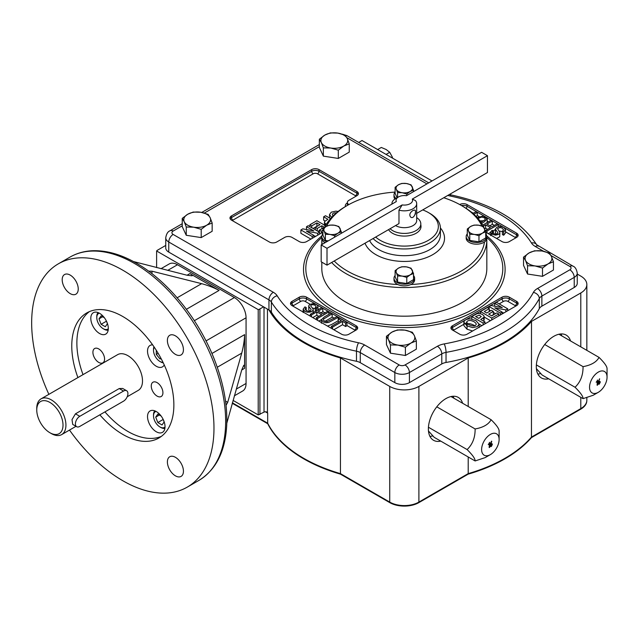 <?xml version="1.0" encoding="UTF-8"?>
<svg xmlns="http://www.w3.org/2000/svg" width="639" height="639" viewBox="0 0 639 639"><rect width="100%" height="100%" fill="white"/><g stroke="black" fill="none" stroke-linecap="round" stroke-linejoin="round"><path stroke-width="0.96" d="M341.322 231.829L337.951 233.171A8.251 4.761 0 0 0 340.092 228.57A8.251 4.761 180 0 0 334.253 225.208L329.652 225.096L326.281 226.438A8.251 4.761 180 0 1 334.253 225.208L338.854 226.518L341.322 231.829L341.322 233.315M334.588 235.719L329.98 234.409A8.251 4.761 180 0 0 337.951 233.171L334.588 235.719L334.588 237.205M416.348 340.899L414.344 335.603L412.347 332.264L404.862 330.131A13.411 7.74 180 0 1 414.344 335.603A13.411 7.74 180 0 1 410.877 343.079L405.406 347.225L405.406 355.492L416.348 349.166L416.348 340.899L410.877 343.079A13.411 7.74 0 0 1 397.929 345.084L390.445 344.908L390.445 353.175L405.406 355.492M405.406 347.225L397.929 345.084A13.411 7.74 180 0 1 388.448 339.613A13.411 7.74 180 0 1 391.915 332.136A13.411 7.74 180 0 1 404.862 330.131L397.386 329.956L391.915 332.136L386.443 336.274L386.443 344.541L390.445 353.175M553.454 261.742L551.449 256.447L549.444 253.108L541.968 250.975A13.411 7.74 180 0 1 551.449 256.447A13.411 7.74 180 0 1 547.982 263.931L542.503 268.068L542.503 276.336L553.454 270.017L553.454 261.742L547.982 263.931A13.411 7.74 0 0 1 535.027 265.928L527.55 265.752L527.55 274.019L542.503 276.336M542.503 268.068L535.027 265.928A13.411 7.74 180 0 1 525.546 260.456A13.411 7.74 180 0 1 529.02 252.98A13.411 7.74 180 0 1 541.968 250.975L534.492 250.8L529.02 252.98L523.541 257.118L523.541 265.385L527.55 274.019M212.156 223.011L206.685 225.192A13.411 7.74 0 0 0 210.151 217.715A13.411 7.74 180 0 0 200.67 212.244L193.194 212.06L187.722 214.249A13.411 7.74 180 0 1 200.67 212.244L208.146 214.377L210.151 217.715L212.156 223.011L212.156 231.278L201.205 237.596L201.205 229.329L193.729 227.196L186.253 227.013L186.253 235.288L201.205 237.596M186.253 227.013L184.248 221.725A13.411 7.74 180 0 0 193.729 227.196A13.411 7.74 180 0 0 206.685 225.192L201.205 229.329M570.547 340.946A24.753 14.29 120 0 0 566.186 335.084A24.753 14.29 120 0 0 547.112 341.721A24.753 14.29 120 0 0 536.313 366.626A24.753 14.29 120 0 0 541.441 377.961A24.753 14.29 120 0 0 548.693 378.807M537.862 374.047A24.753 14.29 120 0 0 540.698 373.559M561.801 335.898A24.753 14.29 120 0 0 561.018 333.949M462.62 403.265A24.753 14.29 120 0 0 458.259 397.402A24.753 14.29 120 0 0 439.185 404.032A24.753 14.29 120 0 0 428.378 428.945A24.753 14.29 120 0 0 433.506 440.271A24.753 14.29 120 0 0 440.766 441.118M429.927 436.365A24.753 14.29 120 0 0 432.763 435.878M453.866 398.209A24.753 14.29 120 0 0 453.083 396.26M234.369 395.805L242.644 391.028A16.502 9.529 -120 0 0 246.063 383.472L246.063 317.791A16.502 9.529 -120 0 0 234.393 297.574L177.506 264.738A16.502 9.529 -120 0 0 169.263 263.923L160.98 268.699M233.059 400.397L258.212 414.919L264.019 412.139L264.019 307.119M165.741 245.432L157.817 250.001A6.19 3.57 0 0 0 156.611 250.983L258.212 309.643L258.212 414.919M156.611 250.983L156.611 267.597M258.212 309.643A6.19 3.57 0 0 0 259.921 308.949L263.564 306.84L268.955 309.971A10.312 5.951 180 0 1 268.979 309.987L268.979 309.971A142.329 82.167 0 0 0 340.427 357.952L389.726 386.419A20.624 11.909 0 0 0 418.896 386.419L468.203 357.952A142.329 82.167 0 0 0 531.496 321.409L580.795 292.95A20.624 11.909 0 0 0 586.842 284.523A20.624 11.909 0 0 0 580.795 276.104L577.257 274.059M531.496 321.409L531.464 437.611L580.771 409.144A6.19 3.57 -120 0 0 580.795 408.617A20.624 11.909 0 0 0 586.842 400.198L586.842 397.777M418.896 386.419L418.896 502.086A6.19 3.57 60 0 1 418.872 502.613L468.179 474.146L468.203 473.619A142.329 82.167 0 0 0 531.496 437.076L580.795 408.617L580.795 397.338M340.427 357.952L340.443 474.146L389.75 502.613A6.19 3.57 -60 0 1 389.726 502.086A20.624 11.909 0 0 0 418.896 502.086L468.203 473.619L468.203 456.965M232.245 403.257L267.709 423.729L267.677 423.202A142.329 82.167 0 0 0 340.427 473.619L389.726 502.086L389.726 386.419M225.974 404.591L226.246 404.99L227.7 402.346L241.734 353.127C243.475 346.514 244.425 340.347 244.601 334.628L211.924 353.495M244.601 334.628L244.601 368.312C244.593 366.051 244.306 365.045 243.763 365.308L241.734 369.973L226.797 423.218M149.175 271.575L148.967 271.136L151.986 271.2L201.62 283.66L177.155 297.782M133.455 261.543L187.035 275.233L192.083 275.808C192.587 275.465 191.86 274.722 189.911 273.58L187.035 275.233M189.911 273.58L219.081 290.418C214.041 287.71 208.226 285.457 201.62 283.66M450.16 194.056L450.175 194.711M377.657 149.558L381.299 147.457L386.164 149.51L389.718 152.314L386.076 154.422M358.711 142.441L362.017 140.532L432.028 180.949M536.409 368.671L542.12 375.013L583.048 398.64C583.199 396.492 580.531 392.697 575.052 387.258L536.369 364.925M575.052 387.258C580.492 382.058 583.151 375.189 583.048 366.642C591.163 365.181 596.499 362.097 599.047 357.401C604.486 362.776 607.154 366.57 607.05 368.783L607.05 377.154A12.373 7.149 120 0 0 598.296 372.106A12.373 7.149 120 0 0 589.549 387.258A12.373 7.149 120 0 0 598.296 392.314A12.373 7.149 120 0 0 607.05 377.154M583.048 398.64L593.192 395.261L598.296 392.314M599.047 357.401L558.933 334.245M583.048 366.642L544.716 344.509M492.349 444.456L491.343 446.485L490.584 446.573L490.297 445.854L490.321 443.937L491.311 441.605L491.742 441.573L490.608 444.129L492.014 443.65L492.349 444.456L491.527 446.15L490.512 446.525M491.599 441.118L490.608 444.129M491.974 443.634L492.206 444.369M492.046 444.656L490.608 444.512L490.808 446.198L492.046 444.656L491.734 444.033M491.894 444.568L490.608 444.512M489.482 442.34L489.17 447.548M489.314 443.25L488.38 444.608L489.626 442.42L489.626 447.46L489.314 443.25L488.236 444.52M428.473 430.982L434.193 437.324L475.12 460.959C475.272 458.81 472.604 455.016 467.117 449.576L428.442 427.243M467.117 449.576C472.556 444.377 475.224 437.499 475.12 428.953C483.236 427.491 488.571 424.416 491.119 419.719C496.559 425.095 499.219 428.889 499.115 431.101L499.115 439.472A12.373 7.149 120 0 0 490.369 434.416A12.373 7.149 120 0 0 481.614 449.576A12.373 7.149 120 0 0 490.369 454.625A12.373 7.149 120 0 0 499.115 439.472M475.12 460.959L485.265 457.572L490.369 454.625M491.119 419.719L450.998 396.555M475.12 428.953L436.788 406.827M406.779 277.398L402.179 276.088L397.578 275.976L396.34 272.717A8.251 4.761 180 0 1 398.48 268.116L401.843 266.775L406.452 266.886L411.053 268.196L413.513 273.516L413.513 279.65L406.779 283.54L397.578 282.111L395.11 276.799L395.11 270.664L398.48 268.116A8.251 4.761 180 0 1 406.452 266.886A8.251 4.761 180 0 1 412.283 270.257A8.251 4.761 0 0 1 410.15 274.858L406.779 277.398L406.779 283.54M397.578 275.976L397.578 282.111M413.513 273.516L410.15 274.858A8.251 4.761 180 0 1 402.179 276.088A8.251 4.761 180 0 1 396.34 272.717L395.11 270.664M490.464 444.432L490.744 446.15M338.311 150.173L338.311 158.44L349.253 152.122L349.253 143.855L343.782 146.035L338.311 150.173L330.834 148.04L323.358 147.865L323.358 156.132L338.311 158.44M323.358 147.865L321.353 142.569L319.348 139.23L319.348 147.497L323.358 156.132M319.348 139.23L324.82 135.093A13.411 7.74 180 0 0 321.353 142.569A13.411 7.74 180 0 0 330.834 148.04A13.411 7.74 0 0 0 343.782 146.035A13.411 7.74 180 0 0 347.257 138.559L345.252 135.22L337.775 133.088L330.299 132.904L324.82 135.093A13.411 7.74 180 0 1 337.775 133.088A13.411 7.74 180 0 1 347.257 138.559L349.253 143.855M586.802 400.917A20.592 11.885 180 0 1 586.746 401.635A20.592 11.885 180 0 1 580.771 409.144M531.464 437.611A142.289 82.151 180 0 1 468.179 474.146M418.872 502.613A20.592 11.885 180 0 1 389.75 502.613M340.443 474.146A142.289 82.151 180 0 1 267.709 423.729M268.955 309.971L268.955 299.867A6.19 3.57 120 0 1 273.332 292.287L173.137 234.441A6.19 3.57 120 0 0 168.76 242.013A10.312 5.951 180 0 1 165.741 237.804L165.741 247.892A10.312 5.951 0 0 0 168.76 252.101L263.564 306.84M574.229 287.47A10.312 5.951 0 0 0 577.257 283.261L577.257 273.173A10.312 5.951 180 0 1 574.229 277.382A6.19 3.57 -120 0 0 569.86 269.802L537.495 288.493A6.19 3.57 -120 0 1 541.872 296.073A10.312 5.951 180 0 0 539.308 298.525A6.19 4.824 -151.8 0 0 533.397 292.414A135.109 78.006 180 0 1 444.201 343.91A6.19 1.494 -100.1 0 1 446.03 352.377L446.03 362.465A141.291 81.576 0 0 0 539.308 308.613A10.312 5.951 0 0 1 541.872 306.161L574.229 287.47L574.229 277.382L541.872 296.073L541.872 306.161M446.03 362.465A10.312 5.951 0 0 0 441.781 363.942L441.781 353.854A6.19 3.57 -120 0 0 437.403 346.274L405.046 364.957A6.19 3.57 60 0 1 409.415 372.537A10.312 5.951 180 0 1 394.83 372.537L360.276 352.584A6.19 3.57 120 0 1 364.645 345.004L399.207 364.957A6.19 3.57 120 0 0 394.83 372.537L394.83 382.625A10.312 5.951 0 0 0 409.415 382.625L441.781 363.942M360.276 362.672L360.276 352.584A10.312 5.951 180 0 0 356.474 351.194A6.19 1.709 101.7 0 1 358.567 342.784A135.109 78.006 180 0 1 277.19 295.793A6.19 4.753 148.1 0 0 271.367 302.055L271.367 312.144A141.291 81.576 0 0 0 356.474 361.283A10.312 5.951 0 0 1 360.276 362.672L394.83 382.625M271.367 312.144A10.312 5.951 0 0 0 268.979 309.971M468.203 357.952L468.203 406.484M267.461 309.108L267.461 412.658A142.329 82.167 0 0 0 267.677 413.098L267.677 423.202L232.372 402.818M267.461 412.658A2.061 1.19 0 0 0 265.425 411.796L267.677 413.098M265.425 411.796A2.061 1.19 0 0 0 264.019 412.139M599.973 382.338L598.543 382.202L598.743 383.887L599.973 382.338L599.67 381.723M599.829 382.258L598.543 382.202M598.392 382.114L598.679 383.839M599.909 381.323L599.462 383.831L598.447 384.207M599.526 378.799L598.392 381.731L599.941 381.339L600.285 382.138L599.27 384.167L598.519 384.255L598.232 383.536L598.256 381.627L599.67 378.887L598.543 381.818M597.409 380.029L597.106 385.237M597.409 385.061L597.249 380.94L596.163 382.21M596.554 381.986L597.553 380.109L597.553 385.149M597.249 380.94L596.698 382.074M392.474 157.37L389.718 152.314M158.137 353.303L156.283 354.365L156.283 350.284M160.956 358.311L159.926 358.902L156.283 354.365M161.212 358.791L159.926 358.902M163.017 419.088L164.135 421.972L162.034 424.967L157.825 422.539L155.716 417.115L157.825 414.12L161.116 416.021M159.367 415.007L155.716 417.115M163.161 419.456L157.825 422.539M102.639 316.76L98.997 318.861L101.098 315.866L104.397 317.775M106.433 321.209L101.098 324.292L98.997 318.861M106.298 320.842L107.416 323.725L105.307 326.721L101.098 324.292M154.295 347.241A9.074 5.24 -120 0 0 153.512 350.34A9.074 5.24 -120 0 0 159.926 361.45A9.074 5.24 -120 0 0 163.001 362.321M160.804 361.962L159.926 361.45L160.804 361.962A10.312 5.951 -120 0 0 163.272 362.888M156.036 411.404A9.074 5.24 -120 0 0 153.512 415.837A9.074 5.24 -120 0 0 159.926 426.956A9.074 5.24 -120 0 0 165.03 426.98M99.309 313.158A9.074 5.24 -120 0 0 96.785 317.591A9.074 5.24 -120 0 0 103.206 328.702A9.074 5.24 -120 0 0 108.303 328.734M153.943 346.721A10.312 5.951 -120 0 0 153.512 349.325L153.512 350.34M159.926 426.956L160.804 427.459A10.312 5.951 -120 0 0 164.902 428.37M154.774 410.821A10.312 5.951 -120 0 0 153.512 414.823L153.512 415.837M98.047 312.575A10.312 5.951 -120 0 0 96.785 316.577L96.785 317.591M103.206 328.702L104.077 329.213A10.312 5.951 -120 0 0 108.175 330.123M123.543 391.052A6.19 3.57 -60 0 1 126.642 390.741A6.19 3.57 -60 0 1 127.584 395.701A6.19 3.57 -60 0 1 123.543 401.156L79.787 426.413A6.19 3.57 -60 0 1 76.696 426.724A6.19 3.57 -60 0 1 75.745 421.764A6.19 3.57 -60 0 1 79.787 416.309L123.543 391.052L119.229 388.552L75.466 413.816L72.007 419.591L72.718 424.424L76.696 426.724M49.89 402.418A18.563 10.719 60 0 1 63.013 425.151A18.563 10.719 60 0 1 49.89 432.731A18.563 10.719 60 0 1 36.758 409.998A18.563 10.719 60 0 1 49.89 402.418M48.876 394.343A128.918 74.428 60 0 1 58.357 263.827A128.918 74.428 60 0 1 122.816 270.209A128.918 74.428 60 0 1 207.036 383.815A128.918 74.428 60 0 1 187.275 487.118A128.918 74.428 60 0 1 69.499 430.071M70.218 275.105A11.342 6.55 -120 0 0 64.547 274.538A11.342 6.55 -120 0 0 64.547 287.646A11.342 6.55 -120 0 0 75.889 294.196A11.342 6.55 -120 0 0 77.631 285.098A11.342 6.55 -120 0 0 70.218 275.105M183.433 349.733A11.342 6.55 -120 0 0 178.481 338.319A11.342 6.55 -120 0 0 169.742 335.275A11.342 6.55 -120 0 0 169.742 348.375A11.342 6.55 -120 0 0 181.085 354.925A11.342 6.55 -120 0 0 183.433 349.733M175.413 475.839A11.342 6.55 -120 0 0 181.085 476.398A11.342 6.55 -120 0 0 181.085 463.299A11.342 6.55 -120 0 0 169.742 456.749A11.342 6.55 -120 0 0 168.001 465.839A11.342 6.55 -120 0 0 175.413 475.839M99.836 414.839A72.191 41.679 -120 0 0 122.816 434.416A72.191 41.679 -120 0 0 158.911 437.995A72.191 41.679 -120 0 0 158.911 354.629A72.191 41.679 -120 0 0 86.72 312.95A72.191 41.679 -120 0 0 77.91 377.577M126.642 390.741L122.656 388.448L119.229 388.552M36.758 409.998L36.758 408.313A20.624 11.909 60 0 1 41.032 398.872A20.624 11.909 60 0 1 56.927 404.399A20.624 11.909 60 0 1 65.929 425.151A20.624 11.909 60 0 1 61.663 434.6A20.624 11.909 60 0 1 51.344 433.577L49.89 432.731M104.94 411.891A72.191 41.679 -120 0 0 127.92 431.469A72.191 41.679 -120 0 0 161.371 436.365M89.364 311.632A72.191 41.679 -120 0 0 83.014 374.63M164.239 364.941A12.373 7.149 60 0 1 162.466 366.866A12.373 7.149 60 0 1 152.929 363.551A12.373 7.149 60 0 1 147.529 351.099A12.373 7.149 60 0 1 150.093 345.427A12.373 7.149 60 0 1 152.641 344.86M147.529 416.596A12.373 7.149 60 0 1 150.093 410.933A12.373 7.149 60 0 1 162.466 418.074A12.373 7.149 60 0 1 162.466 432.363A12.373 7.149 60 0 1 152.929 429.049A12.373 7.149 60 0 1 147.529 416.596M90.81 318.35A12.373 7.149 60 0 1 93.366 312.679A12.373 7.149 60 0 1 105.747 319.827A12.373 7.149 60 0 1 105.747 334.117A12.373 7.149 60 0 1 96.209 330.802A12.373 7.149 60 0 1 90.81 318.35M41.032 398.872L117.608 354.661A20.624 11.909 60 0 1 138.232 366.57A20.624 11.909 60 0 1 138.232 390.389L127.209 396.755M104.58 359.046A8.251 4.761 -120 0 0 100.978 350.747A8.251 4.761 -120 0 0 94.62 348.535A8.251 4.761 -120 0 0 93.358 355.148A8.251 4.761 -120 0 0 98.749 362.417A8.251 4.761 -120 0 0 102.871 362.824A8.251 4.761 -120 0 0 104.58 359.046M162.921 392.729A8.251 4.761 -120 0 0 159.327 384.43A8.251 4.761 -120 0 0 152.969 382.218A8.251 4.761 -120 0 0 151.699 388.832A8.251 4.761 -120 0 0 157.09 396.1A8.251 4.761 -120 0 0 161.212 396.507A8.251 4.761 -120 0 0 162.921 392.729M182.243 218.386L187.722 214.249A13.411 7.74 180 0 0 184.248 221.725L182.243 218.386L182.243 226.653L186.253 235.288M415.478 214.081L415.478 211.813M327.008 248.315L321.177 244.945L396.34 201.549A8.251 4.761 180 0 1 398.48 196.948A8.251 4.761 180 0 1 406.452 195.718L481.614 152.314L487.453 155.684L412.283 199.08L415.478 200.606A12.373 7.149 180 0 1 416.692 203.681A12.373 7.149 180 0 1 398.976 210.135L402.179 204.919L327.008 248.315L327.008 265.153L398.976 223.602L398.976 210.135M391.939 203.681L391.939 204.097A12.373 7.149 180 0 1 391.939 203.681A12.373 7.149 180 0 1 395.565 198.633L398.48 196.948M395.565 225.575A12.373 7.149 -0 0 0 413.066 225.575A12.373 7.149 -0 0 0 416.692 220.527L416.692 203.681M413.066 210.423L414.879 210.071C416.82 210.902 414.136 219.457 410.757 217.22C408.976 214.96 409.743 212.691 413.066 210.423M412.283 199.08A8.251 4.761 180 0 1 402.179 204.919M416.692 217.595A16.502 9.529 180 0 1 420.813 223.898A16.502 9.529 180 0 1 415.981 230.631A16.502 9.529 180 0 1 390.102 228.73M416.692 213.378L487.453 172.53L487.453 155.684M321.177 244.945L321.177 261.79L327.008 265.153M388.544 229.633A16.71 9.649 0 0 0 407.115 235.951A16.71 9.649 0 0 0 421.021 226.438A16.71 9.649 0 0 0 420.813 224.928M375.676 237.061A34.035 19.649 0 0 0 425.67 241.742A34.035 19.649 0 0 0 428.378 212.547A34.035 19.649 0 0 0 422.706 209.904M373.072 238.563A36.096 20.839 0 0 0 413.673 248.251A36.096 20.839 0 0 0 440.407 228.123A36.096 20.839 0 0 0 429.839 213.386L428.378 212.547M413.513 275.537A10.312 5.951 180 0 1 414.623 278.221L414.623 279.906A10.312 5.951 180 0 1 410.837 284.515A80.442 46.447 0 0 0 484.49 241.997A10.312 5.951 180 0 1 473.044 243.834A10.312 5.951 180 0 1 466.19 238.227L466.19 236.542A10.312 5.951 180 0 1 467.301 233.858M481.934 226.03A80.442 46.447 0 0 0 461.198 205.383A80.442 46.447 0 0 0 443.762 197.747M394.934 199.025A10.312 5.951 180 0 1 393.999 196.548L393.999 194.863A10.312 5.951 180 0 1 395.11 192.171M395.11 192.083A80.442 46.447 0 0 0 347.432 205.383A80.442 46.447 0 0 0 326.577 226.27M325.179 242.636A10.312 5.951 180 0 1 324.133 241.997A80.442 46.447 0 0 0 324.316 243.132M334.205 261A80.442 46.447 0 0 0 397.785 284.515A10.312 5.951 180 0 1 393.999 279.906L393.999 278.221A10.312 5.951 180 0 1 395.11 275.537M321.832 238.666A82.511 47.637 0 0 0 321.808 239.913A82.511 47.637 0 0 0 322.168 244.37M331.649 262.477A82.511 47.637 0 0 0 421.205 286.536A82.511 47.637 0 0 0 486.551 243.778A82.511 47.637 0 0 0 486.822 239.913A82.511 47.637 0 0 0 486.79 238.666M486.335 234.729A82.511 47.637 0 0 0 485.712 232.117M484.226 228.067A82.511 47.637 0 0 0 462.652 206.229L461.198 205.383M347.432 205.383L345.971 206.229A82.511 47.637 0 0 0 324.636 227.54M322.919 232.117A82.511 47.637 0 0 0 322.296 234.729M321.808 239.913L321.808 244.585M321.808 262.15L321.808 268.54A82.511 47.637 0 0 0 404.311 316.177A82.511 47.637 0 0 0 486.822 268.54L486.822 239.913M413.513 190.15L410.15 191.492L406.779 194.04L402.179 192.722L397.578 192.619L396.34 189.36A8.251 4.761 180 0 1 398.48 184.759L401.843 183.417L406.452 183.521L411.053 184.839L413.513 190.15L413.513 191.636M406.779 194.04L406.779 195.526M397.578 192.619L397.578 197.467M395.11 187.307L398.48 184.759A8.251 4.761 180 0 1 406.452 183.521A8.251 4.761 180 0 1 412.283 186.892A8.251 4.761 0 0 1 410.15 191.492A8.251 4.761 180 0 1 402.179 192.722A8.251 4.761 180 0 1 396.34 189.36L395.11 187.307L395.11 193.441L397.107 197.739M395.996 198.386A10.312 5.951 180 0 1 393.999 194.863M325.379 234.297L324.149 231.038A8.251 4.761 180 0 0 329.98 234.409L325.379 234.297L325.379 240.432L322.919 235.12L322.919 228.986L324.149 231.038A8.251 4.761 180 0 1 326.281 226.438L322.919 228.986M328.23 240.871L325.379 240.432M324.133 241.997A10.312 5.951 180 0 1 321.808 238.227L321.808 236.542A10.312 5.951 180 0 1 322.919 233.858M326.856 241.662A10.312 5.951 180 0 1 321.808 236.542M410.837 284.515A10.312 5.951 180 0 1 397.785 284.515M414.623 278.221A10.312 5.951 180 0 1 410.837 282.837A10.312 5.951 180 0 1 399.894 283.604A10.312 5.951 180 0 1 393.999 278.221M485.712 231.829L482.341 233.171A8.251 4.761 0 0 0 484.474 228.57A8.251 4.761 180 0 0 478.643 225.208A8.251 4.761 180 0 0 470.671 226.438L474.042 225.096L478.643 225.208L483.244 226.518L485.712 231.829L485.712 237.964L478.97 241.854L469.769 240.432L467.301 235.12L467.301 228.986L468.539 231.038A8.251 4.761 180 0 1 470.671 226.438L467.301 228.986M478.97 235.719L474.37 234.409A8.251 4.761 180 0 0 482.341 233.171L478.97 235.719L478.97 241.854M469.769 234.297L468.539 231.038A8.251 4.761 180 0 0 474.37 234.409L469.769 234.297L469.769 240.432M485.712 233.858A10.312 5.951 180 0 1 486.822 236.542L486.822 238.227A10.312 5.951 180 0 1 484.49 241.997M486.822 236.542A10.312 5.951 180 0 1 476.51 242.501A10.312 5.951 180 0 1 466.19 236.542M332.576 327.112L331.353 326.409L341.322 320.658L338.279 318.901L339.605 318.134L346.937 322.368L345.611 323.126L342.536 321.361L332.576 327.112L332.576 329.013M342.536 321.361L342.536 324.724L333.846 329.748M345.611 323.126L345.611 326.497L342.536 324.724M346.937 322.368L346.937 325.738L345.611 326.497M338.279 318.901L338.406 322.336M331.353 326.409L331.353 328.31M332.144 313.829L323.653 319.005L323.39 320.059L324.364 321.026L327.008 321.705L336.985 316.624L338.207 317.327L328.67 322.463L325.85 322.751L323.102 321.864L321.449 319.652L324.412 316.896L330.93 313.126L332.144 313.829L332.144 317.192L324.995 321.337M338.207 317.327L338.207 320.698L331.681 324.46L327.503 326.09M311.512 314.955L310.306 314.26L321.593 307.734L322.807 308.437L318.15 311.121L322.999 313.925L327.655 311.233L328.861 311.936L317.567 318.454L316.361 317.751L321.681 314.684L316.832 311.888L311.512 314.955L311.512 316.856M316.832 311.888L316.832 315.251L312.783 317.591M318.765 316.369L316.832 315.251M316.361 317.751L316.361 319.652M317.567 318.454L317.567 320.355M321.465 319.572L318.845 321.09M328.861 311.936L328.861 314.324M322.807 308.437L322.807 311.808L321.066 312.806M310.306 314.26L310.306 316.161M315.195 307.83L316.153 306.552L315.083 305.29L313.03 304.643L311.281 305.011L310.626 305.857L312.974 308.813L313.134 310.211L311.864 311.433L309.635 312.191L307.175 312.183L304.867 311.337L303.166 309.172L304.931 306.904L306.201 307.519L305.075 309.004L306.305 310.602L308.541 311.281L310.53 310.826L311.137 309.46L308.789 306.44L308.909 305.362L309.971 304.396L313.094 303.621L316.353 304.491L317.751 305.777L317.783 307.143L316.465 308.437L315.195 307.83L315.418 311.305M316.465 308.437L316.465 310.698M309.715 311.161L308.789 309.811L308.733 306.033M306.201 307.519L306.201 310.546M316.353 307.862L316.848 308.182M315.195 308.725L312.351 308.03M310.306 315.426L309.34 315.602M303.229 312.072L304.132 310.842M472.932 213.458L476.055 211.653L477.269 212.356L473.89 214.313M477.269 212.356L477.269 215.726L476.087 216.413M480.999 222.332L484.969 219.768L485.233 218.706L484.258 217.739L481.622 217.068L477.996 218.474M477.165 217.548L483.276 216.086L487.19 218.913L484.218 221.877L481.67 223.346M487.19 218.913L487.158 222.564M483.635 220.798L479.937 220.862M482.741 225.12L491.056 220.319L492.27 221.014L486.95 224.089L491.79 226.885L497.11 223.81L498.324 224.513L487.03 231.03L485.816 230.336L490.472 227.644L485.632 224.848L483.316 226.182M492.27 221.014L492.27 224.385L489.865 225.767M485.632 224.848L485.632 228.211L484.586 228.818M487.557 229.329L485.632 228.211M485.816 230.336L485.816 232.237M487.03 231.03L487.03 232.931M495.385 229.577L492.158 231.438M490.68 235.647L490.848 231.63L492.158 230.328L493.436 230.943L492.477 232.253L493.548 233.483L495.6 234.13L497.342 233.754L497.997 232.947L495.385 229.097L496.767 227.34L498.995 226.573L501.455 226.589L503.764 227.436L505.465 229.617L503.692 231.861L502.422 231.246L503.548 229.76L502.318 228.163L500.081 227.492L497.446 228.57L499.834 232.324L499.714 233.403L498.652 234.369L495.529 235.152L492.278 234.273L490.68 232.276L488.3 233.666M498.324 224.513L498.324 226.717M492.158 230.328L492.477 233.85M493.436 230.943L493.436 233.411M502.422 231.598L498.907 230.983M499.898 232.732L499.714 236.773L496.583 238.451M502.422 231.246L502.422 234.617L503.692 235.232L503.692 231.861M490.792 235.104L492.158 233.698M496.279 234.106L495.385 232.468L495.385 229.097M505.465 229.601L505.465 232.987L503.692 235.232M306.504 226.709L308.246 225.695L319.54 232.221L317.719 233.267L306.393 231.094L313.941 235.456L312.191 236.462L300.897 229.944L302.782 228.858L313.869 230.959L306.504 226.709L306.504 229.561M300.897 229.944L300.897 233.307L310.921 239.098M312.191 236.462L312.191 238.363M313.941 235.456L313.941 237.357M315.81 236.27L313.941 235.911M317.719 233.267L317.719 235.168M319.54 232.221L319.54 234.122M322.919 230.272L321.289 231.206L319.38 230.112L324.388 227.22L321.872 225.775L317.216 228.458L315.315 227.364L319.971 224.672L316.904 222.899L311.744 225.879L309.835 224.784L316.872 220.719L325.547 225.727M311.744 225.879L311.744 227.716M309.835 224.784L309.835 226.613M316.904 222.899L316.904 226.27L313.07 228.482M315.315 227.364L315.315 229.776M317.216 228.458L317.216 230.879M319.38 230.575L318.046 231.35M321.872 225.775L321.872 228.674M319.38 230.112L319.38 232.125M320.019 233.842L319.54 233.57M321.289 231.206L321.289 233.107M328.486 221.134L327.464 222.572M326.321 224.369L324.652 222.875L324.636 221.533L327.903 219.273L323.646 216.813L325.523 215.726L330.515 218.61M325.107 221.022L323.646 220.175L323.646 216.813M324.524 225.144L325.674 223.962M336.426 212.843C333.957 212.675 332.599 213.258 332.352 214.576L333.047 215.91M331.569 217.436L329.524 214.496L331.306 212.164L335.874 211.142L338.119 211.477M329.532 218.035L329.524 214.496M502.118 312.064L500.377 313.07L489.083 306.552L490.904 305.498L502.238 307.671L494.69 303.317L496.431 302.311L507.725 308.829L505.848 309.915L494.754 307.814L502.118 312.064L502.118 313.965M503.931 312.918L502.118 312.575M505.848 309.915L505.848 311.816M507.725 308.829L507.725 310.73M494.69 303.317L494.69 306.225M489.083 306.552L489.083 308.565M495.552 313.653L493.316 312.359M490.584 310.786L489.242 310.011M500.377 313.07L500.377 314.971M498.787 313.989L491.758 318.046L480.464 311.528L487.341 307.559L489.242 308.661L484.242 311.544L486.75 312.998L491.407 310.306L493.316 311.409L488.659 314.092L491.726 315.866L496.886 312.886L498.787 313.989L498.787 315.89M493.316 311.409L493.316 314.779L491.575 315.778M489.242 308.661L489.242 311.56M480.464 311.528L480.464 313.637M490.48 320.682L484.162 317.032M491.758 318.046L491.758 319.947M475.592 316.537L478.819 318.398L481.247 316.537L479.282 315.163L475.592 316.537M484.985 321.96L483.1 323.046L471.814 316.521L477.165 313.621L479.641 313.477L482.381 314.444L483.979 315.898L483.995 317.232L480.728 319.5L484.985 321.96L484.985 323.861M482.948 318.174L484.162 319.987L483.523 321.113M471.814 316.521L471.814 319.037M481.83 325.674L479.098 324.101M483.1 323.046L483.1 324.947M474.921 325.682C466.973 321.649 467.748 324.924 466.67 325.642M468.906 324.716C473.1 326.513 475.56 326.337 476.279 324.189C475.664 322.423 473.707 321.185 470.408 320.466C468.171 320.427 466.925 321.042 466.67 322.312L468.906 324.716M467.053 325.874L463.85 322.184C464.385 320.019 466.574 318.917 470.408 318.869L475.975 320.642L479.106 324.277L477.317 326.601L472.748 327.631L467.053 325.874L467.053 329.237L463.85 325.547L463.85 322.184M472.628 330.994L467.053 329.237M464.609 323.989L466.67 322.743M356.179 330.012L348.886 334.221A5.16 2.979 180 0 1 341.593 334.221L292.007 305.594A5.16 2.979 180 0 1 290.497 303.485A5.16 2.979 180 0 1 292.007 301.384L299.3 297.175A5.16 2.979 180 0 1 306.592 297.175L356.179 325.802A5.16 2.979 180 0 1 357.688 327.911A5.16 2.979 180 0 1 356.179 330.012M459.737 204.568L459.737 204.544A5.16 2.979 180 0 1 467.029 204.544L516.624 233.171A5.16 2.979 180 0 1 518.133 235.28A5.16 2.979 180 0 1 516.624 237.388L509.331 241.598A5.16 2.979 180 0 1 502.038 241.598L485.728 232.181M509.331 297.175L516.624 301.384A5.16 2.979 180 0 1 518.133 303.485A5.16 2.979 180 0 1 516.624 305.594L467.029 334.221A5.16 2.979 180 0 1 459.737 334.221L452.444 330.012A5.16 2.979 180 0 1 450.934 327.911A5.16 2.979 180 0 1 452.444 325.802L502.038 297.175A5.16 2.979 180 0 1 509.331 297.175L509.331 298.86L516.624 303.07A5.16 2.979 180 0 1 517.917 304.332M348.886 204.544L348.886 204.544A5.16 2.979 0 0 1 347.376 202.435L347.376 204.121A5.16 2.979 180 0 0 347.736 205.207M322.903 232.181L306.592 241.598A5.16 2.979 180 0 1 299.3 241.598L292.007 237.388A5.16 2.979 0 0 0 284.714 237.388L276.687 242.013A5.16 2.979 180 0 1 269.394 242.013L231.478 220.12A5.16 2.979 180 0 1 229.968 218.019A5.16 2.979 180 0 1 231.478 215.91L311.696 169.599A5.16 2.979 180 0 1 318.989 169.599L356.913 191.492A5.16 2.979 180 0 1 358.423 193.601A5.16 2.979 180 0 1 356.913 195.702L348.886 200.334A5.16 2.979 0 0 0 347.376 202.435M486.822 237.484A98.494 56.863 180 0 1 466.366 312.703A98.494 56.863 180 0 1 334.668 308.749A98.494 56.863 180 0 1 321.808 237.484M390.445 344.908L388.448 339.613L386.443 336.274M527.55 265.752L525.546 260.456L523.541 257.118M580.795 292.95L580.795 346.865M259.921 308.949L259.921 414.511M134.486 263.476A128.918 74.428 60 0 1 218.706 377.074A128.918 74.428 60 0 1 198.945 480.384C216.166 469.729 225.431 451.19 226.741 424.743C227.5 404.399 223.418 382.745 214.504 359.789C198.865 319.292 168.257 281.28 136.546 263.268C120.923 254.274 106.01 250.113 91.808 250.776C83.829 251.231 76.568 253.332 70.026 257.086A128.918 74.428 60 0 1 134.486 263.476M151.986 273.708L151.986 271.2M241.734 353.127L217.26 367.257M225.535 401.092L227.7 402.346M219.081 290.418L186.396 309.292M244.601 368.312L241.734 369.973M177.506 264.738L167.722 270.385M234.393 297.574L194.352 320.698M246.063 317.791L206.022 340.906M246.063 383.472L236.27 389.119M75.466 413.816L79.787 416.309M369.598 240.568A36.096 20.839 0 0 0 409.303 255.496A36.096 20.839 0 0 0 440.407 234.856L440.407 228.123M365.029 243.211A40.225 23.22 0 0 0 417.594 260.145A40.225 23.22 0 0 0 440.407 227.979M539.308 308.613L539.308 298.525A141.291 81.576 180 0 1 446.03 352.377A10.312 5.951 180 0 0 441.781 353.854L409.415 372.537L409.415 382.625M405.046 364.957A4.122 2.38 180 0 1 399.207 364.957M437.403 346.274A16.502 9.529 180 0 1 444.201 343.91M358.567 342.784A16.502 9.529 180 0 1 364.645 345.004M533.397 292.414A16.502 9.529 180 0 1 537.495 288.493M356.474 361.283L356.474 351.194A141.291 81.576 180 0 1 271.367 302.055A10.312 5.951 180 0 0 268.955 299.867L168.76 242.013L168.76 252.101M273.332 292.287A16.502 9.529 180 0 1 277.19 295.793M449.425 194.48L451.318 194.983C491.886 203.777 520.346 220.367 536.688 244.753L572.951 266.128A6.19 3.57 120 0 0 569.86 266.439A4.122 2.38 180 0 1 569.86 269.802M538.389 246.175A6.19 3.57 120 0 0 535.298 246.486L543.605 251.279M551.01 255.552L569.86 266.439M173.137 234.441A4.122 2.38 180 0 1 173.137 231.07A6.19 3.57 -120 0 0 170.038 230.767C167.833 231.566 166.396 233.906 165.741 237.804M536.688 244.753A6.19 4.753 148.1 0 0 531.44 242.972A16.502 9.529 180 0 0 535.298 246.486M173.137 231.07L182.243 225.807M204.336 213.059L319.348 146.65M451.318 194.983A6.19 1.709 101.7 0 0 450.056 195.989A135.109 78.006 180 0 1 531.44 242.972M345.348 135.348A6.19 3.57 -60 0 1 346.881 135.612L342.288 134.158M450.056 195.989A16.502 9.529 180 0 1 447.811 195.414M346.817 137.665L426.908 183.904M461.502 205.558A5.16 2.979 180 0 1 467.029 206.229L485.512 216.901M466.095 208.338A2.061 1.19 120 0 0 467.029 206.229L467.029 204.544M505.465 231.781L515.162 237.388A2.061 1.19 120 0 0 516.624 234.856A5.16 2.979 180 0 1 517.917 236.118M487.19 221.238L488.324 221.893M492.27 224.169L494.378 225.391M471.127 211.956L473.323 213.234M477.269 215.511L479.146 216.597M485.544 216.917L503.748 227.428M503.78 227.444L516.624 234.856L516.624 233.171M515.162 237.388A3.091 1.789 180 0 1 515.769 237.876M292.862 306.089A3.091 1.789 180 0 1 293.461 305.594A2.061 1.19 60 0 1 292.007 303.07L299.3 298.86A5.16 2.979 180 0 1 306.592 298.86A2.061 1.19 -60 0 1 305.13 301.384L310.171 304.292M290.705 304.332A5.16 2.979 180 0 1 292.007 303.07L292.007 301.384M306.592 297.175L306.592 298.86L356.179 327.488A5.16 2.979 180 0 1 357.481 328.75M356.179 325.802L356.179 327.488A2.061 1.19 -60 0 1 354.725 330.012A3.091 1.789 180 0 1 355.324 330.507M293.461 305.594L300.753 301.384A2.061 1.19 60 0 1 299.3 298.86L299.3 297.175M317.942 308.781L318.869 309.316M322.807 311.584L324.924 312.806M332.144 316.976L334.261 318.198M346.937 325.515L354.725 330.012M300.753 301.384A3.091 1.789 180 0 1 305.13 301.384M230.176 218.857A5.16 2.979 180 0 1 231.478 217.595L311.696 171.284A5.16 2.979 180 0 1 318.989 171.284L356.913 193.178A5.16 2.979 180 0 1 358.207 194.44M232.332 220.615A3.091 1.789 180 0 1 232.931 220.12A2.061 1.19 60 0 1 231.478 217.595L231.478 215.91M232.931 220.12L313.158 173.808A2.061 1.19 60 0 1 311.696 171.284L311.696 169.599M313.158 173.808A3.091 1.789 180 0 1 317.527 173.808A2.061 1.19 120 0 0 318.989 171.284L318.989 169.599M317.527 173.808L355.452 195.702A2.061 1.19 120 0 0 356.913 193.178L356.913 191.492M355.452 195.702A3.091 1.789 180 0 1 356.059 196.197M345.427 206.541A7.221 4.169 180 0 1 347.376 202.89M453.299 330.507A3.091 1.789 180 0 1 453.906 330.012A2.061 1.19 60 0 1 452.444 327.488L502.038 298.86A5.16 2.979 180 0 1 509.331 298.86A2.061 1.19 120 0 1 507.869 301.384L515.162 305.594A3.091 1.789 180 0 1 515.769 306.089M451.142 328.75A5.16 2.979 180 0 1 452.444 327.488L452.444 325.802M499.163 303.884L503.492 301.384A2.061 1.19 60 0 1 502.038 298.86L502.038 297.175M453.906 330.012L465.639 323.238M503.492 301.384A3.091 1.789 180 0 1 507.869 301.384M516.624 301.384L516.624 303.07A2.061 1.19 -60 0 1 515.162 305.594M486.758 235.903A100.802 58.197 180 0 1 471.374 312.83A100.802 58.197 180 0 1 337.248 312.83A100.802 58.197 180 0 1 321.864 235.903M586.746 401.635L586.842 400.198M586.842 350.356L586.842 284.523M187.275 487.118L198.945 480.384M58.357 263.827L70.026 257.086M61.663 434.6L75.993 426.317M420.813 223.898L420.813 227.947M572.951 266.128C575.164 266.926 576.594 269.275 577.257 273.173M170.038 230.767L182.243 223.714M201.78 212.436L319.348 144.558M346.881 135.612L428.721 182.858M321.433 319.859L321.433 323.23M317.942 306.496L317.942 309.859M316.153 308.286L316.153 306.552M313.246 313.038L313.246 309.667M303.166 309.172L303.166 312.535M492.477 234.385L492.477 232.213M324.46 222.148L324.46 225.519M481.247 319.796L481.247 319.196M484.162 319.987L484.162 316.617M479.106 324.277L479.106 327.639M466.67 322.312L466.67 325.674"/></g></svg>
